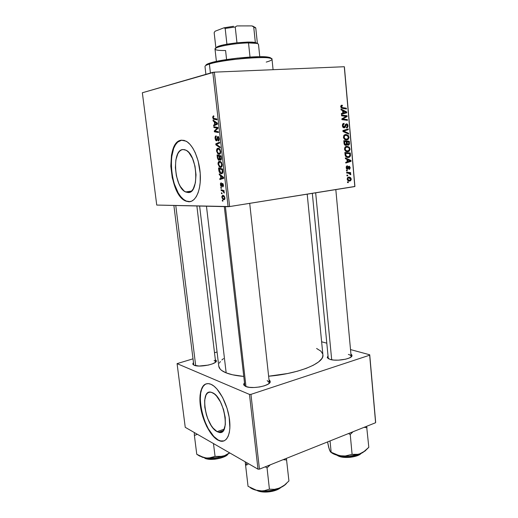 <?xml version="1.0" encoding="UTF-8"?>
<svg xmlns="http://www.w3.org/2000/svg" width="518" height="518" viewBox="0 0 518 518"><rect width="100%" height="100%" fill="white"/><g stroke="black" fill="none" stroke-linecap="round" stroke-linejoin="round"><path stroke-width="0.78" d="M217.133 431.643L224.171 429.163L217.133 431.643L213.079 428.082L211.13 425.382L207.757 418.673L206.442 414.912L204.798 407.252L204.642 400.317L206.002 395.098L207.206 393.402L208.709 392.404L210.463 392.165L212.399 392.696C224.67 397.235 230.808 436.797 218.609 432.252L217.133 431.643C204.863 425.796 199.424 387.898 211.59 392.385L214.439 393.991L216.518 396.005L220.435 401.89L223.511 409.46L225.233 417.489L225.33 424.682L223.795 429.882L222.494 431.468L220.901 432.303L219.095 432.362L217.133 431.643M218.143 439.963L220.461 440.928L224.016 440.896L220.953 441.038L218.143 439.963C202.991 432.465 193.499 386.998 206.404 383.806L205.005 384.518L203.082 386.499L201.625 389.419L200.673 393.175L200.246 400.025L201.554 410.567L204.817 421.361L208.294 428.723L213.792 436.421L218.143 439.963M211.027 384.317C218.382 387.399 226.91 402.68 229.234 417.605C231.65 432.562 227.266 443.11 220.124 441.045L217.813 440.08L221.957 441.291L224.423 440.714L226.534 439.018L228.192 436.253L229.325 432.517L229.875 427.946L229.15 417.081L227.059 408.326L222.598 397.41L216.938 388.979L213.953 386.124L211.027 384.317L208.268 383.611L205.782 384.013L203.652 385.489L201.955 387.95L200.751 391.31L200.065 395.415L200.311 405.277L202.635 416.135L206.727 426.502L212.024 434.9L214.912 437.963L217.813 440.08C210.166 435.8 202.37 420.305 200.427 406.17C198.394 391.996 202.616 381.578 210.075 383.955L211.027 384.317M182.828 149.527L185.962 150.181C197.734 155.16 199.417 193.868 188.053 192.528L189.258 192.359L186.059 192.139L184.058 190.961L180.335 186.454L178.749 183.314L176.385 175.822L175.375 167.631L175.861 159.913L177.804 153.775L179.247 151.612L180.937 150.175L182.828 149.527L184.835 149.715L186.881 150.744L188.895 152.57L192.476 158.359L194.988 166.181L196.018 174.78L195.403 182.75L193.259 188.83L191.731 190.851L189.97 192.1L188.053 192.528L185.606 191.945C174.19 187.451 171.536 150.039 182.828 149.527L182.828 149.527M185.878 200.893C169.619 194.587 165.559 141.459 181.689 140.158L177.752 142.068L175.518 144.71L173.692 148.316L171.464 157.796L171.335 169.082L172.611 177.771L174.067 183.307L178.192 192.877L180.73 196.575L183.469 199.352L186.318 201.088L190.067 201.657L185.522 200.945C169.269 194.632 165.203 141.492 181.319 140.197L186.033 141.142C193.227 144.82 199.754 160.166 200.324 175.298C200.971 190.456 195.668 201.981 188.811 201.761L191.556 201.211L194.095 199.482L196.316 196.633L198.122 192.741L199.436 187.956L200.201 182.453L200.22 173.362L198.161 161.001L195.234 152.7L192.78 148.077L190.048 144.405L187.14 141.815L184.194 140.404L181.319 140.197L178.632 141.181L176.224 143.298L174.19 146.439L172.591 150.473L171.477 155.238L170.817 166.22L172.254 177.816L175.596 188.448L179.079 194.885L181.727 198.141L185.962 201.146L188.811 201.761L185.522 200.945M214.122 360.366L215.579 361.674L215.482 362.237L216.394 360.839C216.925 364.167 199.249 367.709 194.146 365.248L199.113 366.045L208.281 365.099L212.348 363.908L215.184 362.47L216.369 361.014L215.32 359.498L216.394 360.839M269.082 383.469L269.321 382.718L267.197 380.588L269.315 382.504L269.082 383.469M269.03 379.869L270.241 381.636C270.752 385.716 252.033 389.458 245.739 386.473L249.385 387.341L254.228 387.516L259.512 386.978L264.381 385.806L268.071 384.188L270.014 382.388L269.949 380.691L269.03 379.869M350.984 357.051L351.139 356.539C351.159 355.659 350.233 354.953 348.374 354.416C350.11 354.914 351.029 355.568 351.139 356.378L350.984 357.051M350.926 354.04L352.013 355.568C352.389 358.844 336.57 361.616 329.985 359.388L333.767 360.062L338.474 360.152L345.635 359.194L349.372 357.977L351.573 356.514L351.923 355.037L350.926 354.04M218.771 366.213L220.202 369.12L221.685 370.474L226.165 372.876L206.462 206.203L226.165 372.876L232.556 374.792L243.777 376.424C236.409 375.796 230.536 374.611 226.165 372.876C221.549 370.992 219.082 368.745 218.764 366.142L199.618 206.047M229.623 206.559L214.355 72.144L344.282 66.731L354.824 186.564L229.623 206.559L156.747 205.063L142.346 92.761L212.794 72.352L228.095 206.695L156.747 205.063L142.346 92.761L214.355 72.144L212.794 72.352L228.095 206.695L229.623 206.559L354.914 186.454L344.282 66.731L214.355 72.144L229.623 206.559M346.497 170.901L347.28 170.966L347.215 170.215L346.432 170.169L346.497 170.901L347.28 170.966L347.215 170.215L346.432 170.169L346.497 170.901M346.937 175.829L347.72 175.887L347.656 175.142L346.872 175.103L346.937 175.829L347.72 175.887L347.656 175.142L346.872 175.103L346.937 175.829M344.47 149.022L345.292 150.842L347.06 151.729L349.093 151.282L350.045 149.553L349.423 147.377L347.228 146.283L345.15 147.002L344.47 149.022C345.04 151.049 346.173 151.949 347.876 151.729L349.002 151.34L350.045 148.99L349.054 146.995L346.587 146.309L345.545 146.678L344.47 149.022M345.409 158.689L346.95 159.363L347.177 161.869L345.733 162.302L345.797 163.041L351.068 161.351L350.99 160.463L345.338 157.893L345.409 158.689L346.95 159.363L347.177 161.869L345.733 162.302L345.797 163.041L351.068 161.351L350.99 160.463L345.338 157.893L345.409 158.689M344.049 143.518L345.279 145.293L346.251 145.28L346.924 144.354L347.533 145.04L348.698 145.079L349.469 143.933L349.294 141.252L343.797 140.669L344.049 143.518C344.295 144.775 344.917 145.396 345.914 145.364L346.924 144.354L348.323 145.176L348.892 144.975L349.449 144.056L349.294 141.252L343.797 140.669L344.049 143.518M342.981 131.527L348.659 134.071L348.588 133.275L343.725 131.093L348.271 129.681L348.206 128.93L342.897 130.581L342.981 131.527L348.659 134.071L348.588 133.275L343.725 131.093L348.271 129.681L348.206 128.93L342.897 130.581L342.981 131.527M341.77 105.199L340.714 106.158L341.291 108.003L346.438 108.968L346.374 108.217L341.673 107.433L341.407 106.294L342.411 105.97L342.275 105.225L341.135 105.413L341.77 105.199M341.576 115.773L346.264 116.362L341.848 118.849L341.919 119.632L347.442 120.338L347.377 119.587L342.696 119.017L347.112 116.544L347.041 115.76L341.504 115.022L341.576 115.773L346.264 116.362L341.848 118.849L341.919 119.632L347.442 120.338L347.377 119.587L342.696 119.017L347.112 116.544L347.041 115.76L341.504 115.022L341.576 115.773M341.045 109.842L342.612 110.599L342.838 113.157L341.368 113.526L341.44 114.277L346.782 112.82L346.704 111.914L340.967 109.033L341.045 109.842L342.612 110.599L342.838 113.157L341.368 113.526L341.44 114.277L346.782 112.82L346.704 111.914L340.967 109.033L341.045 109.842M342.392 125.732L342.961 127.273L343.861 127.81L345.182 127.253L346.348 124.624L347.105 124.916L347.364 125.88L347.047 126.936L346.374 127.221L346.497 127.959L347.468 127.525L347.966 126.528L347.688 124.611L346.38 123.854L345.474 124.443L344.528 126.839L343.492 126.871L343.065 124.955L344.166 124.074L344.03 123.336L342.728 123.977L342.392 125.732C342.56 127.085 343.162 127.784 344.185 127.816L344.852 127.577L346.212 124.689L347.358 125.751L346.892 127.065L346.374 127.221L346.497 127.959L347.248 127.706L347.992 125.712C347.85 124.482 347.313 123.86 346.38 123.854L345.273 124.812L344.386 126.962L343.033 125.719L343.382 124.339L344.166 124.074L344.03 123.336L343.045 123.666L342.392 125.732M343.415 137.199L344.237 139.038L346.018 139.944L348.051 139.517L349.009 137.794L348.381 135.606L346.179 134.479L344.094 135.179L343.415 137.199C343.984 139.238 345.124 140.158 346.833 139.951L348.005 139.549L349.009 137.231L348.012 135.217L345.538 134.499L344.438 134.894L343.415 137.199M347.313 165.792L346.238 166.692L346.536 168.881L347.805 169.146L349.236 166.925L349.715 168.013L349.048 168.693L349.184 169.412L349.65 169.231L350.226 167.748L349.423 166.252L348.407 166.518L347.19 168.57L346.633 167.418L347.52 166.505L347.384 165.779L346.775 165.98L346.147 167.722L347.429 169.289L348.102 168.823L348.815 167.042L350.213 167.586L348.977 166.207L347.319 168.564L346.639 167.69L347.52 166.505L347.313 165.792M345.04 154.571L345.448 156.086L346.257 156.954L348.834 157.427L350.401 156.067L350.33 152.998L344.852 152.473L345.273 155.691C346.069 157.103 347.151 157.705 348.51 157.485L349.592 157.116L350.492 155.659L350.33 152.998L344.852 152.473L345.04 154.571M347.164 179.124L347.656 180.329L348.944 181.035L350.602 180.698L351.236 179.474L350.744 177.849L349.41 177.15L347.746 177.512L347.164 179.124C347.604 180.633 348.472 181.268 349.767 181.028L350.459 180.795L351.236 179.086C350.796 177.538 349.909 176.891 348.562 177.156L347.934 177.376L347.164 179.124M346.691 173.018L349.359 173.368L350.712 174.812L350.673 173.912L349.838 173.245L350.654 173.31L350.589 172.578L346.62 172.28L346.691 173.018L348.277 173.161L350.712 174.812L350.809 174.301L349.838 173.245L350.654 173.31L350.589 172.578L346.62 172.28L346.691 173.018M347.539 182.569L348.323 182.621L348.251 181.876L347.474 181.844L347.539 182.569L348.323 182.621L348.251 181.876L347.474 181.844L347.539 182.569M344.399 66.854L354.914 186.454L344.399 66.854M220.875 188.183L221.458 188.358L221.361 187.535L220.778 187.38L220.875 188.183L221.458 188.358L221.361 187.535L220.778 187.38L220.875 188.183M221.497 193.596L222.08 193.777L221.982 192.955L221.4 192.793L221.497 193.596L222.08 193.777L221.982 192.955L221.4 192.793L221.497 193.596M218.059 164.128L219.328 166.828L220.331 167.353L221.341 167.204L222.054 166.252L222.222 164.847L221.218 162.115L220.403 161.474L219.153 161.37L218.033 163.241L218.059 164.128L218.512 164.076L218.059 164.128L219.807 167.172L220.733 167.372C221.743 167.359 222.228 166.414 222.196 164.536L221.328 162.251L219.451 161.312C218.479 161.383 218.013 162.322 218.059 164.128M219.328 174.76L220.513 175.667L220.83 178.425L219.787 178.729L219.878 179.539L223.718 178.315L223.601 177.318L219.231 173.886L219.328 174.76L220.202 174.65L219.328 174.76L220.513 175.667L220.83 178.425L219.787 178.729L219.878 179.539L223.718 178.315L223.601 177.318L219.231 173.886L219.328 174.76M217.411 158.081L218.421 160.101L219.133 160.153L219.58 159.181L220.072 159.978L220.946 160.107L221.445 159.02L221.16 155.899L217.055 154.947L217.411 158.081L217.877 158.022L217.411 158.081L218.486 160.133L218.894 160.224L219.58 159.181L220.668 160.179L221.445 159.02L221.16 155.899L217.055 154.947L217.411 158.081M215.896 144.891L220.241 147.883L220.144 146.995L216.414 144.431L219.684 142.981L219.587 142.146L215.779 143.849L215.896 144.891L216.958 144.781L215.896 144.891L220.241 147.883L220.144 146.995L216.414 144.431L219.684 142.981L219.587 142.146L215.779 143.849L215.896 144.891M213.39 115.844L212.691 116.951L213.222 118.972L217.042 119.852L216.945 119.011L213.403 118.259L213.17 117.243L213.902 116.673L213.753 115.851L212.717 117.631L213.507 119.198L217.042 119.852L216.945 119.011L213.578 118.421L213.176 117.605L213.902 116.673L213.39 115.844M213.908 127.551L217.372 128.121L214.297 130.931L214.394 131.799L218.492 132.55L218.395 131.708L214.918 131.112L218.007 128.315L217.91 127.441L213.811 126.716L213.908 127.551L216.971 127.273L213.908 127.551L217.372 128.121L214.297 130.931L214.394 131.799L218.492 132.55L218.395 131.708L214.918 131.112L218.007 128.315L217.91 127.441L213.811 126.716L213.908 127.551M213.157 121.018L214.335 121.801L214.659 124.624L213.623 125.071L213.714 125.9L217.534 124.152L217.418 123.135L213.053 120.118L213.157 121.018L214.219 120.927L213.157 121.018L214.335 121.801L214.659 124.624L213.623 125.071L213.714 125.9L217.534 124.152L217.418 123.135L213.053 120.118L213.157 121.018M215.112 138.507L215.624 140.216L216.725 140.786L217.295 140.087L217.78 137.503L218.292 137.361L218.784 139.174L218.123 140.21L218.564 140.954L219.269 139.012L218.363 136.558L217.456 136.778L216.42 140.015L215.559 138.287L215.676 137.115L216.304 136.694L216.161 135.878L215.248 136.577L215.067 137.477L215.112 138.507L215.572 138.461L215.112 138.507L216.55 140.831L217.722 137.652L218.24 137.328L218.764 138.584L218.123 140.21L218.343 141.019C219.049 140.818 219.347 139.996 219.231 138.552L217.923 136.474L217.165 137.523L216.738 139.756L216.194 139.97L215.579 138.5L216.161 135.878C215.32 135.975 214.97 136.849 215.112 138.507M216.563 151.126L217.832 153.814L218.842 154.312L219.846 154.131L220.733 152.039L219.826 149.132L218.9 148.381L217.8 148.271L216.569 149.948L216.563 151.126L217.023 151.075L216.563 151.126L218.272 154.118L219.244 154.319C220.247 154.273 220.733 153.309 220.7 151.418L219.826 149.132L217.955 148.245C216.984 148.349 216.524 149.307 216.563 151.126M221.167 182.731L220.428 183.566L220.642 185.697L221.102 186.415L221.736 186.454L222.669 184.22L222.96 186.894L223.485 185.599L222.844 183.566L222.093 183.573L221.244 185.735L220.759 184.414L221.361 183.534L221.167 182.731L220.422 184.68L221.464 186.558L222.695 184.227L223.083 185.043L222.779 186.933L223.446 185.068L222.429 183.398L221.218 185.729L220.778 184.706L221.361 183.534L221.167 182.731M218.81 170.234L219.263 172.067L220.182 173.265L221.387 173.77L222.462 173.368L222.941 171.957L222.649 168.998L218.544 167.929L218.81 170.234L219.269 170.176L218.81 170.234L219.049 171.477L220.629 173.569L221.562 173.77L222.941 171.957L222.649 168.998L218.544 167.929L218.81 170.234M221.859 197.203L222.688 199.119L224.333 199.624L224.935 198.258L224.3 196.16L222.675 195.299L221.853 196.406L223.252 199.547L223.918 199.708C224.618 199.747 224.948 199.126 224.909 197.837L223.511 195.467L222.779 195.292L221.859 197.203M221.141 190.507L223.154 191.291L224.255 193.072L223.504 191.22L224.119 191.42L224.029 190.598L221.044 189.692L221.141 190.507L222.882 190.255L221.141 190.507L222.85 191.11L224.255 193.072L223.504 191.22L224.119 191.42L224.029 190.598L221.044 189.692L221.141 190.507M222.345 200.997L222.928 201.185L222.837 200.369L222.254 200.194L222.345 200.997L222.928 201.185L222.837 200.369L222.254 200.194L222.345 200.997M259.447 469.146L250.952 394.366L369.658 355.193L375.602 422.727L259.447 469.146L257.99 469.166L185.243 427.318L177.078 363.636L249.475 394.412L257.99 469.166L185.243 427.318L177.078 363.636L193.013 358.819L177.078 363.636L249.475 394.412L250.952 394.366L249.475 394.412L257.99 469.166L259.447 469.146L375.602 422.727L369.658 355.193L250.952 394.366L259.447 469.146M321.626 341.783L326.8 343.181L321.626 341.783M350.518 349.585L369.722 354.778L375.654 422.202L369.722 354.778L369.658 355.193L369.722 354.778L350.518 349.585M214.504 352.726L217.074 351.994L214.504 352.726M328.024 355.853L327.253 357.575L329.985 359.388L327.24 357.517L328.024 355.853M244.496 382.724L243.661 384.233L243.855 385.068L245.739 386.473L243.706 384.725L244.496 382.724M193.473 362.47L192.774 364.128L194.146 365.248L192.754 364.057L193.473 362.47M223.549 358.579L221.866 359.965M220.383 361.538L219.367 363.118M307.206 194.166L322.902 354.83C324.721 362.937 298.834 373.808 268.628 376.217L287.626 373.517L297.533 371.166L306.209 368.363L313.299 365.248L318.531 361.972L321.756 358.67L322.597 357.051L322.902 354.811M322.733 353.969L320.888 351.172L316.608 348.472M192.754 364.057L193.978 365.177L193.745 364.653M327.24 357.517L328.522 358.819L328.25 358.178M243.706 384.725L245.241 386.247L244.8 385.36L224.307 206.611M217.385 131.52L214.394 131.799L217.385 131.52M215.3 130.834L214.297 130.931L215.3 130.834M217.476 128.833L216.362 128.93L217.476 128.833M217.981 128.069L217.372 128.121L217.981 128.069M217.961 127.875L216.401 128.017L217.961 127.875M215.98 124.864L213.623 125.071L215.98 124.864M216.932 124.43L214.659 124.624L216.932 124.43M215.358 121.717L214.335 121.801L215.358 121.717M214.847 122.177L216.142 123.077L217.204 122.986L216.142 123.077L217.469 123.569L215.106 124.437L217.353 124.236L215.106 124.437L214.847 122.177L215.902 122.086L214.847 122.177L217.029 123.601L215.106 124.437L214.847 122.177M216.964 119.14L214.031 119.38L216.964 119.14M213.176 117.599L212.717 117.631L213.176 117.599M217.333 139.925L216.42 140.015L217.333 139.925M217.379 139.692L216.738 139.756L217.379 139.692M217.566 138.494L216.99 138.552L217.566 138.494M217.8 137.458L217.165 137.523L217.8 137.458M219.153 140.106L218.214 140.203L219.153 140.106M219.231 138.539L218.764 138.584L219.231 138.539M218.887 137.212L218.072 137.289M218.402 143.577L215.779 143.849L218.402 143.577M218.026 149.067L220.221 149.741L219.6 149.812L220.228 151.437L220.694 151.386L220.228 151.437C220.247 152.771 219.904 153.457 219.192 153.496L220.48 153.354L218.363 153.328L217.029 151.139L218.026 149.067L219.619 148.893L218.026 149.067L219.218 149.417L220.144 150.958L220.118 152.661L219.192 153.496L217.923 153.017L217.152 151.742L217.133 149.935L218.026 149.067M220.066 159.123L219.58 159.181L220.066 159.123M219.483 156.319L221.231 156.565L220.772 156.617L220.927 158.022L221.393 157.971L220.927 158.022L220.558 159.363L221.419 159.266L219.949 158.961L219.483 156.319L221.18 156.125L219.483 156.319L220.772 156.617L220.979 158.741L220.616 159.356L219.885 158.825L219.483 156.319M217.625 155.879L221.167 155.957L219.004 156.203L219.205 157.938L219.664 157.88L219.205 157.938L218.81 159.414L219.561 159.324L218.551 159.356L217.91 158.21L217.625 155.879L219.936 155.614L217.625 155.879L219.004 156.203L219.237 158.838L218.81 159.414L218.033 158.637L217.625 155.879M221.374 185.748L222.067 185.651M222.093 185.509L221.568 185.58L222.093 185.509M222.222 184.732L221.756 184.803L222.222 184.732M223.459 186.014L222.636 186.13L223.459 186.014M223.439 184.991L223.083 185.043L223.439 184.991M223.213 184.117L222.591 184.207L223.213 184.117M220.772 184.628L220.422 184.68L220.772 184.628M223.595 178.354L219.787 178.729L223.595 178.354M223.685 178.043L220.83 178.425L223.685 178.043M221.354 175.55L220.513 175.667L221.354 175.55M221.024 176.088L222.319 177.111L223.187 176.994L222.319 177.111L223.64 177.668L221.277 178.296L223.679 177.972L221.277 178.296L221.024 176.088L221.885 175.971L221.024 176.088L223.206 177.726L221.277 178.296L221.024 176.088M219.535 171.413L219.049 171.477L219.535 171.413M219.114 168.874L222.727 169.639L222.261 169.697L222.397 170.882L222.863 170.823L222.397 170.882L222.449 171.911L222.941 171.853L221.49 172.954L220.687 172.785L219.114 168.874L221.18 168.615L219.114 168.874L222.261 169.697L222.086 172.74L221.082 172.928L219.872 172.073L219.114 168.874M221.698 172.928L222.798 172.785M219.522 162.128L221.704 162.84L221.095 162.917L221.723 164.543L222.19 164.491L221.723 164.543C221.743 165.87 221.4 166.537 220.687 166.556L219.897 166.388L218.525 164.154L219.522 162.128L221.056 161.946L219.522 162.128L220.72 162.51L221.639 164.07L221.309 166.278L220.526 166.563L219.418 166.045L218.499 163.727L218.829 162.535L219.522 162.128M220.778 166.543L221.995 166.395M224.249 199.657L223.918 199.708L224.249 199.657M222.915 196.095L224.896 197.753L223.828 198.906L223.297 198.776L222.216 197.209L222.915 196.095L224.1 195.921L222.915 196.095L224.372 197.164L224.521 198.329L224.1 198.86L223.362 198.802L222.39 197.831L222.261 196.581L222.915 196.095M224.087 191.136L223.504 191.22L224.087 191.136M224.307 192.677L223.77 192.754L224.307 192.677M224.249 192.282L223.815 192.346L224.249 192.282M224.035 190.65L222.332 190.896L224.035 190.65M341.569 115.76L344.418 116.142L347.041 115.76L344.418 116.174L341.569 115.76M345.357 116.796L347.112 116.544L345.357 116.796M343.337 117.962L345.156 117.703L343.337 117.962M341.958 118.784L343.725 118.538L341.958 118.784M341.874 119.127L342.696 119.017L341.874 119.127M341.899 119.464L344.146 119.153L341.899 119.464M341.912 119.567L344.755 119.943L347.377 119.587L344.761 119.995L341.912 119.567M345.551 112.082L346.704 111.914L345.551 112.082M344.12 112.814L344.159 113.209L346.782 112.82L341.407 113.96L344.159 113.209L344.12 112.814M343.285 110.956L346.141 112.315L342.832 113.092L343.466 112.995L343.285 110.956L342.651 111.053L346.141 112.315L343.466 112.995L343.285 110.956M342.411 105.97L342.275 105.225L341.142 105.413L340.695 106.773L342.385 108.411L346.438 108.968L346.374 108.217L342.456 107.666L341.343 106.766L341.589 106.061L342.411 105.97M341.796 105.963L340.721 106.138M340.708 106.87L341.343 106.766L340.708 106.87M341.148 107.873L342.456 107.666L341.148 107.873M343.848 108.612L346.374 108.217L343.848 108.612M343.991 124.08L342.566 124.268M342.495 124.456L343.382 124.339L342.495 124.456M342.398 125.796L343.033 125.719L342.398 125.796M342.916 127.221L344.069 127.078L342.916 127.221M347.358 125.79L347.992 125.712L347.358 125.79M345.305 124.741L346.484 124.592L345.305 124.741M345.195 125.026L346.024 124.922L345.195 125.026M344.761 126.353L345.577 126.256L344.761 126.353M345.623 129.733L348.271 129.681L342.922 130.873L345.623 129.733M342.929 130.957L345.118 130.698L342.929 130.957M342.948 131.183L343.725 131.093L342.948 131.183M343.466 131.747L344.878 131.585L343.466 131.747M347.222 133.424L348.588 133.275L347.222 133.424M346.807 135.347L348.012 135.217L346.807 135.347M348.381 137.302L349.009 137.231L348.381 137.302M345.92 139.297L345.415 139.795L345.92 139.297M345.124 135.295L344.392 134.926M345.577 135.243L347.649 135.839L348.374 137.276L347.649 138.928L344.703 139.426L346.827 139.206C345.487 139.4 344.561 138.727 344.056 137.186L343.421 137.251L344.056 137.186L344.794 135.515L345.577 135.243L343.874 135.431L346.652 135.302L348.297 136.849L347.934 138.675L345.966 139.174L344.431 138.196L344.205 136.24L345.577 135.243M343.848 141.213L349.294 141.252L346.697 141.783L343.848 141.213M348.821 143.123L349.449 143.065L348.821 143.123M348.743 144.121L346.445 144.218L347.448 144.121L347.118 142.949L346.484 143.007L347.118 142.949L347.008 141.751L348.718 141.932L348.828 143.195L348.536 144.334L347.617 144.282L347.008 141.751L346.38 141.815L348.718 141.932L348.737 144.127M346.328 144.405L346.924 144.354L346.328 144.405M348.206 144.444L347.034 144.554L348.206 144.444M344.509 141.485L346.367 141.679L346.51 143.246L346.212 144.503L344.522 144.749L345.862 144.626L344.729 143.596L344.069 143.661L344.729 143.596L344.632 142.871L343.997 142.929L344.632 142.871L344.509 141.485L343.874 141.55L346.367 141.679L346.212 144.509L344.949 144.159L344.509 141.485M346.289 166.569L347.52 166.505L346.289 166.569M346.147 167.715L346.639 167.69L346.147 167.715M346.367 168.615L347.235 168.57M349.184 169.412L350.213 167.586L349.048 168.693L349.184 169.412M348.161 166.977L349.126 166.925L348.161 166.977M348.122 167.081L348.815 167.042L348.122 167.081M347.921 167.722L348.523 167.696L347.921 167.722M346.548 168.9L348.102 168.823L346.548 168.9M349.533 160.554L350.99 160.463L349.533 160.554M348.446 161.467L351.068 161.351L348.446 161.512L345.739 162.38L348.446 161.467M347.617 159.686L350.433 160.884L347.164 161.72L347.792 161.681L347.617 159.686L346.982 159.725L350.433 160.884L347.792 161.681L347.617 159.686M344.891 152.933L350.33 152.998L347.733 153.483L344.891 152.933M349.857 154.798L350.485 154.752L349.857 154.798M349.838 155.704L350.492 155.659L348.478 156.747C346.905 156.993 345.966 156.151 345.648 154.228L345.014 154.273L345.648 154.228L345.564 153.283L349.754 153.678L349.715 156.028L347.928 156.773L346.192 155.963L345.564 153.283L344.93 153.328L349.754 153.678L349.844 155.678M347.5 156.818L346.956 157.31L347.5 156.818M348.07 157.517L348.51 157.485L348.07 157.517M347.746 147.106L349.054 146.995L347.746 147.106M349.417 149.048L350.045 148.99L349.417 149.048L348.659 150.712L347.869 150.984C346.536 151.191 345.616 150.531 345.111 149.003L344.476 149.054L345.111 149.003L345.875 147.306L346.626 147.047L348.692 147.624L349.417 149.042L348.977 150.44L347.015 150.958L345.48 150.006L345.189 148.232L346.626 147.047L344.975 147.196L347.164 147.021L348.692 147.624L349.417 149.042M346.918 151.062L346.38 151.554L346.918 151.062M346.251 147.08L345.538 146.678M345.661 151.165L347.623 151.003M347.688 177.564L348.096 177.894L347.688 177.564M350.744 179.105L351.236 179.086L350.744 179.105M348.374 180.342L348.077 180.698L348.374 180.342M349.067 181.047L349.767 181.028L349.067 181.047M348.685 177.881L350.751 179.131L350.259 180.115L349.702 180.303L347.157 179.073L348.685 177.881L347.403 177.92L349.618 177.927L350.654 178.742L350.427 179.992L349.093 180.303L347.954 179.746L347.714 178.568L348.685 177.881M346.879 175.168L347.656 175.142L346.879 175.168M346.652 172.585L350.589 172.578L347.973 172.688L348.012 173.135L347.973 172.688L346.652 172.585M349.048 173.277L349.838 173.245L349.048 173.277M350.174 174.32L350.809 174.301L350.174 174.32M346.438 170.254L347.215 170.215L346.438 170.254M347.481 181.896L348.251 181.876L347.481 181.896M208.126 63.708L207.31 64.789L209.389 64.057L210.153 62.995L208.126 63.708C206.494 64.381 205.743 64.97 205.879 65.475M273.077 69.697L272.015 59.24C273.867 55.297 224.242 59.007 209.389 64.057L210.418 73.038L209.389 64.057C206.397 65.003 204.927 65.825 204.992 66.518L205.892 74.346M205.866 65.274L208.676 63.494L216.259 61.428L237.348 58.145L258.955 56.695L267.21 57.006L270.81 58.074M270.92 58.411C270.946 57.886 270.085 57.472 268.343 57.168C259.654 55.258 221.775 59.033 210.153 62.995L209.389 64.057C221.354 60.01 260.457 56.106 269.379 58.048C273.659 58.916 272.61 60.263 266.226 62.095M199.585 456.054L196.769 454.286L194.392 435.483L196.769 454.286L202.421 457.284L206.19 458.035L201.418 456.734L196.769 454.286L203.801 457.562L208.34 458.21L217.787 457.524L224.559 455.672L219.761 456.682L215.061 456.403L210.832 457.828L206.19 458.035C212.328 458.631 218.454 457.841 224.559 455.672L229.862 452.985L224.559 455.672L222.151 456.371L215.061 456.403L213.481 443.563L215.061 456.403L208.573 458.119L206.19 458.035L199.585 456.054M227.383 454.551L222.313 457.543L214.938 459.226L210.01 459.291L204.345 457.828C209.363 461.609 226.094 457.86 227.881 454.189M194.295 432.524L194.392 435.483L197.371 434.291L194.392 435.483L194.295 432.524M229.597 452.829L224.559 455.672L229.597 452.829M211.046 433.644L211.435 433.598M223.2 430.749L219.47 432.038M204.61 457.802C209.706 460.586 223.271 458.56 227.473 454.396C221.905 459.647 206.3 459.932 204.61 457.802M204.539 457.802C205.225 460.185 222.475 460.139 227.57 454.351M195.7 365.702L175.77 205.504L195.7 365.702M224.495 198.802L224.572 199.449L224.495 198.802M225.395 206.637L245.979 386.57L225.395 206.637M247.98 464.387L245.597 465.306L248.044 486.311L245.597 465.306L247.98 464.387M247.008 462.852L245.597 465.306L247.008 462.852M280.115 487.82C273.485 492.521 260.774 492.398 257.582 490.52C265.449 492.747 272.96 491.847 280.115 487.82M251.055 488.202L256.663 490.339L261.493 490.993L266.802 490.973L272.203 490.268L277.285 488.927L282.096 486.758L284.492 485.101L288.927 480.969L286.396 458.378L288.927 480.969L284.492 485.101L279.597 488.047L277.02 488.914L274.462 489.342L269.425 489.186L264.445 490.656L261.784 490.909L256.216 490.157L248.044 486.311M245.221 461.823L245.597 465.306L245.221 461.823M265.248 466.828L267.042 467.871L269.425 489.186L267.042 467.871L270.26 464.827L267.042 467.871L265.248 466.828M283.184 459.66L286.674 459.99L283.184 459.66M250.11 487.535C252.143 489.121 255.102 490.19 259 490.747C266.155 491.576 273.018 490.675 279.597 488.047L283.54 485.968L286.363 483.579M280.523 487.639L274.145 490.805L268.538 491.899L262.904 491.925L257.148 490.436M286.609 483.288C285.114 485.094 282.776 486.68 279.597 488.047L274.462 489.342L269.425 489.186L264.445 490.656L261.784 490.909L256.216 490.157L250.706 487.859M315.669 192.819L331.695 359.79L315.669 192.819M360.45 453.742C353.606 458.572 339.802 457.316 337.73 455.49L338.079 455.872L337.73 455.49C343.337 458.333 355.84 457.375 360.45 453.742M338.222 455.846C340.151 457.757 354.824 458.734 360.638 453.664L355.296 456.339L350.207 457.31L344.865 457.388L338.079 455.872C344.101 459.168 358.488 456.87 360.981 453.515M332.245 453.224L335.418 454.707L339.51 455.736L349.281 456.164L358.78 454.357L364.989 451.01L368.816 447.306L366.627 426.314L368.816 447.306L362.93 452.479L360.781 453.6L356.39 454.649L352.098 454.351L344.554 456.144L339.096 455.575L330.484 451.961L329.195 449.048L327.557 441.932L328.703 447.358L330.212 451.398M330.044 440.935L331.144 452.169L330.044 440.935M348.504 433.56L350.239 434.485L352.098 454.351L350.239 434.485L353.011 431.753L350.239 434.485L348.504 433.56M364.083 427.331L367.055 427.738L364.083 427.331M330.937 452.22C333.126 454.189 336.752 455.471 341.815 456.06C348.795 456.675 355.115 455.853 360.781 453.6L365.307 450.841M329.429 449.371L329.914 450.938M337.263 455.257L337.73 455.49L337.263 455.257M365.87 450.265L360.781 453.6L358.579 454.325L352.098 454.351L344.554 456.144L341.815 456.06L336.383 454.713L330.834 452.201L329.662 450.401M257.388 43.583L255.342 42.463L247.857 42.068L248.517 42.929L256.572 43.376L255.555 42.502M226.586 59.564L225.583 50.518C216.051 50.615 213.079 49.676 216.666 47.714C221.218 45.545 237.691 43.052 248.517 42.929L250.013 57.045L248.517 42.929C234.712 43.052 213.908 46.944 215.009 49.093L216.401 61.402M259.771 56.689L258.488 44.373C258.191 43.35 254.869 42.871 248.517 42.929L247.857 42.068L252.195 42.133L255.342 42.463L257.394 43.467L255.788 28.127L253.71 26.936L255.342 42.463L253.729 26.936C255.219 27.292 255.905 27.752 255.775 28.322M253.71 26.936L251.839 25.9L236.946 25.926L235.237 26.988L225.181 28.445L223.97 27.817L233.54 26.276L223.97 27.817L215.087 31.222L214.154 32.653L215.915 48.083L217.469 46.639L215.883 47.973L216.673 47.701L215.883 47.973L214.154 32.647L215.087 31.222L223.97 27.817L225.181 28.445L235.237 26.988L236.953 42.767L247.857 42.068L236.953 42.767L226.916 44.179C222.552 44.975 219.405 45.798 217.476 46.639L224.475 44.652L236.953 42.767L235.237 26.988L236.946 25.926L251.839 25.9L254.681 27.156M225.181 28.445L226.916 44.179L225.181 28.445M214.154 32.653L215.883 47.973M254.688 27.221L252.713 26.075M223.329 430.581L218.609 432.252M220.461 440.928L220.124 441.045M269.341 382.698L269.392 383.19L270.241 381.636M351.139 356.539L352.013 355.568M351.152 356.526L351.185 356.889L351.152 356.526M193.797 365.086L173.88 205.458M328.263 358.333L312.322 193.35M221.905 185.677L221.957 186.098L221.905 185.677M223.511 199.65L223.413 198.821M185.606 191.945L191.446 191.116M216.738 123.459L217.45 123.394M213.507 119.198L216.563 118.946M218.24 137.328L218.913 137.264M216.129 140.754L216.925 140.669M218.272 154.118L220.118 153.911M218.946 149.236L219.833 149.139M220.241 160.094L221.095 159.991M218.486 160.133L219.276 160.043M222.695 184.227L223.232 184.155M221.238 186.506L221.756 186.428M220.629 173.569L222.507 173.323M219.807 167.172L221.665 166.938M220.409 162.302L221.283 162.199M223.252 199.547L224.663 199.333M223.504 196.238L224.275 196.128M222.85 191.11L224.067 190.928M341.589 106.061L340.708 106.203M343.479 124.262L342.515 124.385M347.248 127.706L346.471 127.804M346.212 124.689L345.279 124.806M344.852 127.577L343.576 127.739M348.005 139.549L345.454 139.808M344.794 135.515L343.738 135.625M348.892 144.975L347.643 145.092M346.406 145.195L345.292 145.293M347.06 166.654L346.238 166.699M349.611 169.256L349.158 169.276M348.86 167.016L348.128 167.055M347.759 169.179L346.943 169.218M349.592 157.116L346.976 157.297M349.002 151.34L346.387 151.554M345.875 147.306L344.826 147.397M350.459 180.795L348.355 180.853M348.141 178.056L347.319 178.082M269.379 58.048L268.343 57.168M215.579 361.674L196.872 205.983M249.708 203.354L269.315 382.504M280.924 487.444C276.01 492.016 262.477 493.615 256.708 490.345M351.139 356.378L335.819 189.601M337.833 455.756L336.706 455.108M216.666 47.714L217.476 46.639"/></g></svg>
